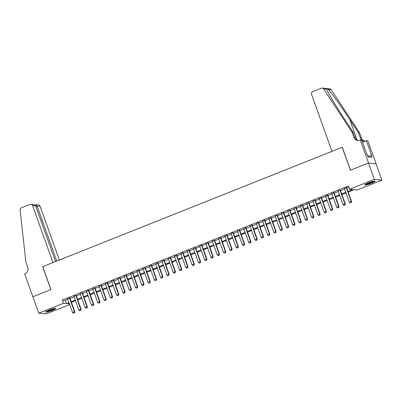 <?xml version="1.0" encoding="UTF-8"?>
<svg xmlns="http://www.w3.org/2000/svg" width="402" height="402" viewBox="0 0 402 402"><rect width="100%" height="100%" fill="white"/><g stroke="black" fill="none" stroke-linecap="round" stroke-linejoin="round"><path stroke-width="0.6" d="M49.109 310.113A5.472 0.709 -19.7 0 1 55.853 308.424A5.472 0.709 -19.7 0 1 52.295 310.424A5.472 0.709 -19.7 0 1 45.547 312.118A5.472 0.709 -19.7 0 1 49.109 310.113M368.353 182.855A5.472 0.709 -19.7 0 1 375.096 181.166A5.472 0.709 -19.7 0 1 371.538 183.166A5.472 0.709 -19.7 0 1 364.79 184.86A5.472 0.709 -19.7 0 1 368.353 182.855M69.697 304.575L46.3 313.902L38.748 313.158L32.884 296.782L50.969 289.576L42.758 266.647L342.187 147.288L350.398 170.217L368.483 163.006L376.036 163.745L381.9 180.121L357.212 189.965L354.147 189.664L348.202 192.035M69.858 298.008L67.657 298.882M76.149 295.5L73.948 296.374M82.435 292.988L80.239 293.867M88.726 290.48L86.53 291.36M95.018 287.973L92.822 288.852M101.309 285.465L99.113 286.345M107.6 282.958L105.399 283.837M113.892 280.45L111.691 281.33M120.178 277.943L117.982 278.822M126.469 275.435L124.273 276.315M132.76 272.928L130.565 273.807M139.052 270.42L136.856 271.3M145.343 267.913L143.142 268.792M151.634 265.405L149.433 266.285M157.921 262.898L155.725 263.777M164.212 260.39L162.016 261.27M170.503 257.883L168.307 258.762M176.795 255.376L174.599 256.255M183.086 252.868L180.89 253.747M189.377 250.361L187.176 251.24M195.668 247.853L193.468 248.732M201.955 245.346L199.759 246.225M208.246 242.838L206.05 243.718M214.537 240.331L212.341 241.205M220.829 237.823L218.633 238.698M227.12 235.316L224.919 236.19M233.411 232.808L231.21 233.683M239.698 230.301L237.502 231.175M245.989 227.793L243.793 228.668M252.28 225.286L250.084 226.16M258.571 222.778L256.375 223.653M264.863 220.271L262.662 221.145M271.154 217.763L268.953 218.638M277.44 215.256L275.244 216.13M283.732 212.748L281.536 213.623M290.023 210.241L287.827 211.115M296.314 207.733L294.118 208.608M302.606 205.226L300.41 206.1M308.897 202.719L306.696 203.593M315.188 200.211L312.987 201.085M321.474 197.704L319.278 198.578M327.766 195.196L325.57 196.07M334.057 192.689L331.861 193.563M340.348 190.181L338.152 191.056M347.976 191.412L352.72 189.523L349.655 189.226L348.484 185.95L62.265 300.043L65.325 300.344L67.827 299.349M70.023 298.47L74.114 296.842M76.315 295.962L80.405 294.334M82.606 293.455L86.696 291.827M88.892 290.947L92.988 289.314M95.184 288.44L99.279 286.807M101.475 285.933L105.57 284.299M107.766 283.425L111.856 281.792M114.057 280.918L118.148 279.284M120.349 278.41L124.439 276.777M126.635 275.903L130.73 274.27M132.926 273.395L137.022 271.762M139.218 270.888L143.313 269.255M145.509 268.38L149.604 266.747M151.8 265.873L155.891 264.24M158.092 263.365L162.182 261.732M164.383 260.858L168.473 259.225M170.669 258.35L174.764 256.717M176.96 255.843L181.056 254.21M183.252 253.335L187.347 251.702M189.543 250.828L193.633 249.195M195.834 248.32L199.925 246.687M202.126 245.813L206.216 244.18M208.412 243.305L212.507 241.672M214.703 240.798L218.799 239.165M220.994 238.291L225.09 236.657M227.286 235.783L231.376 234.15M233.577 233.276L237.667 231.642M239.868 230.768L243.959 229.135M246.155 228.261L250.25 226.627M252.446 225.753L256.541 224.12M258.737 223.246L262.833 221.613M265.029 220.738L269.124 219.105M271.32 218.231L275.41 216.598M277.611 215.723L281.701 214.09M283.902 213.216L287.993 211.583M290.189 210.708L294.284 209.075M296.48 208.201L300.575 206.568M302.771 205.693L306.867 204.06M309.063 203.186L313.153 201.553M315.354 200.678L319.444 199.045M321.645 198.171L325.736 196.538M327.931 195.663L332.027 194.03M334.223 193.156L338.318 191.523M340.514 190.648L344.609 189.015M346.805 188.141L348.961 187.282M346.64 187.674L344.439 188.548M368.483 163.006L374.347 179.382L381.9 180.121M38.748 313.158L63.436 303.319L66.501 303.621L68.998 302.621M62.265 300.043L63.436 303.319M349.655 189.226L374.347 179.382M71.194 301.746L75.29 300.113M77.485 299.239L81.581 297.606M83.777 296.731L87.867 295.098M90.068 294.224L94.158 292.591M96.359 291.716L100.45 290.083M102.646 289.209L106.741 287.576M108.937 286.701L113.032 285.068M115.228 284.194L119.324 282.561M121.52 281.686L125.615 280.053M127.811 279.179L131.901 277.546M134.102 276.671L138.193 275.038M140.393 274.164L144.484 272.531M146.68 271.657L150.775 270.023M152.971 269.149L157.066 267.516M159.262 266.642L163.358 265.008M165.554 264.134L169.644 262.501M171.845 261.627L175.935 259.993M178.136 259.119L182.227 257.486M184.423 256.612L188.518 254.979M190.714 254.104L194.809 252.471M197.005 251.597L201.1 249.964M203.296 249.089L207.387 247.456M209.588 246.582L213.678 244.949M215.879 244.074L219.969 242.441M222.165 241.567L226.261 239.934M228.457 239.059L232.552 237.426M234.748 236.552L238.843 234.919M241.039 234.044L245.135 232.411M247.33 231.537L251.421 229.904M253.622 229.029L257.712 227.396M259.913 226.522L264.003 224.889M266.199 224.014L270.295 222.381M272.491 221.507L276.586 219.874M278.782 219L282.877 217.366M285.073 216.492L289.164 214.859M291.365 213.985L295.455 212.351M297.656 211.477L301.746 209.844M303.942 208.965L308.038 207.337M310.233 206.457L314.329 204.829M316.525 203.95L320.62 202.322M322.816 201.442L326.906 199.814M329.107 198.935L333.198 197.307M335.399 196.427L339.489 194.799M341.685 193.92L345.78 192.292M69.219 303.244L67.928 303.756L69.461 303.907M346.001 192.91L341.911 194.543M339.71 195.417L335.62 197.05M333.424 197.925L329.328 199.558M327.133 200.432L323.037 202.065M320.841 202.94L316.746 204.573M314.55 205.447L310.46 207.08M308.259 207.955L304.168 209.588M301.967 210.462L297.877 212.095M295.681 212.97L291.586 214.603M289.39 215.477L285.294 217.11M283.098 217.984L279.003 219.618M276.807 220.492L272.712 222.125M270.516 223.004L266.425 224.633M264.225 225.512L260.134 227.14M257.933 228.019L253.843 229.648M251.647 230.527L247.552 232.155M245.356 233.034L241.26 234.662M239.064 235.542L234.969 237.17M232.773 238.049L228.683 239.677M226.482 240.557L222.391 242.185M220.19 243.064L216.1 244.692M213.904 245.572L209.809 247.2M207.613 248.079L203.518 249.707M201.322 250.587L197.226 252.215M195.03 253.094L190.94 254.722M188.739 255.602L184.649 257.23M182.448 258.109L178.357 259.737M176.161 260.617L172.066 262.245M169.87 263.124L165.775 264.752M163.579 265.632L159.483 267.26M157.288 268.139L153.192 269.767M150.996 270.647L146.906 272.275M144.705 273.154L140.615 274.787M138.414 275.661L134.323 277.295M132.127 278.169L128.032 279.802M125.836 280.676L121.741 282.31M119.545 283.184L115.449 284.817M113.253 285.691L109.163 287.324M106.962 288.199L102.872 289.832M100.671 290.706L96.58 292.339M94.385 293.214L90.289 294.847M88.093 295.721L83.998 297.354M81.802 298.229L77.707 299.862M75.511 300.736L71.42 302.369M65.325 300.344L66.501 303.621M350.273 202.925L351.278 202.553L350.273 202.925L349.343 202.246L344.363 188.327M346.248 187.573L351.232 201.492L351.599 201.528L351.278 202.553M346.559 187.453L351.599 201.528M349.343 202.246L351.232 201.492L351.217 202.548M374.106 181.106A4.739 0.613 -19.7 0 1 373.076 181.759A4.739 0.613 -19.7 0 1 365.518 184.181M366.523 183.654A4.387 0.568 160.3 0 0 372.709 181.488A4.387 0.568 160.3 0 0 372.996 181.332M365.127 184.438A5.437 0.703 160.3 0 0 373.564 181.649A5.437 0.703 160.3 0 0 374.569 181.056M368.358 156.911L367.684 155.021L367.423 155.077M54.863 308.364A4.739 0.613 -19.7 0 1 53.833 309.017A4.739 0.613 -19.7 0 1 46.275 311.439M47.28 310.912A4.387 0.568 160.3 0 0 53.466 308.746A4.387 0.568 160.3 0 0 53.752 308.59M45.883 311.696A5.437 0.703 160.3 0 0 54.32 308.907A5.437 0.703 160.3 0 0 55.325 308.314M331.967 151.363L311.56 94.37A2.105 2.015 -84.4 0 1 312.741 91.651L321.329 88.229A2.105 2.015 -84.4 0 1 323.695 88.993L352.036 132.132L353.911 137.373A4.914 4.698 -84.4 0 0 359.956 140.203L360.303 140.067L368.513 162.991L350.489 170.177L342.283 147.248L331.967 151.363M322.238 88.098L329.791 88.842A2.105 2.015 95.6 0 1 331.253 89.731L359.589 132.871L358.473 132.76L349.785 119.535C341.529 106.897 331.369 92.686 328.263 89.44C326.871 88.505 326.344 88.45 326.685 89.284C327.705 92.329 336.102 106.364 344.464 119.012L353.152 132.243L355.031 137.484A4.914 4.698 -84.4 0 0 358.398 140.524M353.152 132.243L352.036 132.132M359.589 132.871L361.468 138.112A4.914 4.698 -84.4 0 0 364.835 141.157M365.192 141.132A4.914 4.698 -84.4 0 1 360.348 138.002L358.473 132.76M368.513 162.991L376.066 163.735L367.86 140.806L366.378 140.66L371.634 155.333L368.222 156.529M360.303 140.067L361.785 140.213L367.036 154.886L367.363 154.916L368.066 156.88L372.011 157.267L371.307 155.303M366.378 140.66L362.498 142.207M326.6 89.068L323.695 88.993M59.36 260.029L40.13 206.321L37.074 206.02L35.853 206.507M56.782 261.054L37.074 206.02L35.738 204.713L38.446 204.975A2.105 2.015 95.6 0 1 40.13 206.321M32.853 296.797L50.873 289.611L42.662 266.682L52.979 262.571L32.572 205.578A2.105 2.015 -84.4 0 0 29.984 204.367L21.396 207.789A2.105 2.015 -84.4 0 0 20.1 210.015L25.874 262.149L27.748 267.39A4.914 4.698 95.6 0 1 24.989 273.732L24.643 273.868L32.889 296.802M55.556 261.546L35.627 205.879L32.572 205.578M30.894 204.236L33.602 204.502L35.627 205.879M35.1 204.869L35.738 204.713M343.986 205.432L344.991 205.06L343.986 205.432L343.057 204.754L338.072 190.834M339.956 190.081L344.941 204L345.308 204.035L344.991 205.06M340.268 189.96L345.308 204.035M343.057 204.754L344.941 204L344.926 205.055M337.695 207.94L338.7 207.568L337.695 207.94L336.765 207.261L331.781 193.342M333.665 192.588L338.65 206.507L339.017 206.543L338.7 207.568M333.977 192.468L339.017 206.543M336.765 207.261L338.65 206.507L338.64 207.563M331.404 210.447L332.409 210.075L331.404 210.447L330.474 209.769L325.489 195.849M327.379 195.096L332.359 209.015L332.73 209.05L332.409 210.075M327.685 194.975L332.73 209.05M330.474 209.769L332.359 209.015L332.348 210.07M325.112 212.954L326.117 212.583L325.112 212.954L324.183 212.276L319.198 198.357M321.087 197.603L326.072 211.522L326.439 211.558L326.117 212.583M321.399 197.482L326.439 211.558M324.183 212.276L326.072 211.522L326.057 212.578M318.821 215.462L319.826 215.09L318.821 215.462L317.892 214.784L312.907 200.864M314.796 200.111L319.781 214.03L320.148 214.065L319.826 215.09M315.108 199.99L320.148 214.065M317.892 214.784L319.781 214.03L319.766 215.085M312.53 217.969L313.535 217.598L312.53 217.969L311.6 217.291L306.62 203.372M308.505 202.618L313.49 216.537L313.856 216.577L313.535 217.598M308.816 202.497L313.856 216.577M311.6 217.291L313.49 216.537L313.475 217.593M306.244 220.477L307.249 220.105L306.244 220.477L305.314 219.799L300.329 205.879M302.214 205.126L307.198 219.045L307.565 219.085L307.249 220.105M302.525 205.005L307.565 219.085M305.314 219.799L307.198 219.045L307.183 220.1M299.952 222.984L300.957 222.613L299.952 222.984L299.023 222.306L294.038 208.387M295.922 207.633L300.907 221.552L301.274 221.592L300.957 222.613M296.234 207.512L301.274 221.592M299.023 222.306L300.907 221.552L300.892 222.607M293.661 225.492L294.666 225.12L293.661 225.492L292.731 224.813L287.747 210.894M289.636 210.14L294.616 224.06L294.988 224.1L294.666 225.12M289.942 210.02L294.988 224.1M292.731 224.813L294.616 224.06L294.606 225.115M287.37 227.999L288.375 227.627L287.37 227.999L286.44 227.321L281.455 213.402M283.345 212.648L288.329 226.567L288.696 226.607L288.375 227.627M283.656 212.527L288.696 226.607M286.44 227.321L288.329 226.567L288.314 227.622M281.078 230.507L282.083 230.135L281.078 230.507L280.149 229.828L275.164 215.909M277.053 215.155L282.038 229.075L282.405 229.115L282.083 230.135M277.365 215.035L282.405 229.115M280.149 229.828L282.038 229.075L282.023 230.13M274.787 233.014L275.792 232.647L274.787 233.014L273.857 232.336L268.878 218.417M270.762 217.668L275.747 231.582L276.114 231.622L275.792 232.647M271.074 217.542L276.114 231.622M273.857 232.336L275.747 231.582L275.732 232.637M268.496 235.522L269.501 235.155L268.496 235.522L267.566 234.843L262.586 220.924M264.471 220.175L269.456 234.09L269.822 234.13L269.501 235.155M264.782 220.05L269.822 234.13M267.566 234.843L269.456 234.09L269.44 235.145M262.21 238.029L263.215 237.662L262.21 238.029L261.28 237.351L256.295 223.432M258.179 222.683L263.164 236.597L263.531 236.637L263.215 237.662M258.491 222.557L263.531 236.637M261.28 237.351L263.164 236.597L263.149 237.652M255.918 240.537L256.923 240.17L255.918 240.537L254.989 239.858L250.004 225.939M251.893 225.19L256.873 239.105L257.24 239.145L256.923 240.17M252.2 225.065L257.24 239.145M254.989 239.858L256.873 239.105L256.863 240.16M249.627 243.044L250.632 242.677L249.627 243.044L248.697 242.366L243.712 228.447M245.602 227.698L250.582 241.612L250.954 241.652L250.632 242.677M245.908 227.572L250.954 241.652M248.697 242.366L250.582 241.612L250.572 242.667M243.336 245.552L244.341 245.185L243.336 245.552L242.406 244.873L237.421 230.954M239.311 230.205L244.295 244.12L244.662 244.16L244.341 245.185M239.622 230.08L244.662 244.16M242.406 244.873L244.295 244.12L244.28 245.175M237.044 248.059L238.049 247.692L237.044 248.059L236.115 247.381L231.13 233.461M233.019 232.713L238.004 246.632L238.371 246.667L238.049 247.692M233.331 232.587L238.371 246.667M236.115 247.381L238.004 246.632L237.989 247.682M230.753 250.567L231.758 250.2L230.753 250.567L229.823 249.888L224.844 235.969M226.728 235.22L231.713 249.139L232.08 249.175L231.758 250.2M227.04 235.095L232.08 249.175M229.823 249.888L231.713 249.139L231.698 250.19M224.467 253.074L225.472 252.707L224.467 253.074L223.537 252.396L218.552 238.476M220.437 237.728L225.421 251.647L225.788 251.682L225.472 252.707M220.748 237.602L225.788 251.682M223.537 252.396L225.421 251.647L225.406 252.697M218.175 255.582L219.18 255.215L218.175 255.582L217.246 254.903L212.261 240.984M214.145 240.235L219.13 254.154L219.497 254.19L219.18 255.215M214.457 240.11L219.497 254.19M217.246 254.903L219.13 254.154L219.12 255.205M211.884 258.089L212.889 257.722L211.884 258.089L210.955 257.411L205.97 243.491M207.859 242.743L212.839 256.662L213.211 256.697L212.889 257.722M208.166 242.617L213.211 256.697M210.955 257.411L212.839 256.662L212.829 257.712M205.593 260.596L206.598 260.23L205.593 260.596L204.663 259.918L199.678 245.999M201.568 245.25L206.553 259.169L206.919 259.205L206.598 260.23M201.879 245.125L206.919 259.205M204.663 259.918L206.553 259.169L206.538 260.22M199.302 263.104L200.307 262.737L199.302 263.104L198.372 262.426L193.387 248.506M195.277 247.758L200.261 261.677L200.628 261.712L200.307 262.737M195.588 247.632L200.628 261.712M198.372 262.426L200.261 261.677L200.246 262.727M193.01 265.611L194.015 265.245L193.01 265.611L192.081 264.933L187.101 251.014M188.985 250.265L193.97 264.184L194.337 264.22L194.015 265.245M189.297 250.139L194.337 264.22M192.081 264.933L193.97 264.184L193.955 265.24M186.724 268.119L187.729 267.752L186.724 268.119L185.789 267.441L180.81 253.521M182.694 252.773L187.679 266.692L188.046 266.727L187.729 267.752M183.005 252.647L188.046 266.727M185.789 267.441L187.679 266.692L187.664 267.747M180.433 270.626L181.438 270.26L180.433 270.626L179.503 269.948L174.518 256.029M176.403 255.28L181.387 269.199L181.754 269.234L181.438 270.26M176.714 255.154L181.754 269.234M179.503 269.948L181.387 269.199L181.372 270.255M174.141 273.134L175.146 272.767L174.141 273.134L173.212 272.455L168.227 258.536M170.116 257.788L175.096 271.707L175.468 271.742L175.146 272.767M170.423 257.662L175.468 271.742M173.212 272.455L175.096 271.707L175.086 272.762M167.85 275.641L168.855 275.275L167.85 275.641L166.92 274.963L161.936 261.044M163.825 260.295L168.81 274.214L169.177 274.249L168.855 275.275M164.137 260.169L169.177 274.249M166.92 274.963L168.81 274.214L168.795 275.269M161.559 278.149L162.564 277.782L161.559 278.149L160.629 277.47L155.644 263.551M157.534 262.802L162.519 276.722L162.885 276.757L162.564 277.782M157.845 262.677L162.885 276.757M160.629 277.47L162.519 276.722L162.503 277.777M155.267 280.656L156.272 280.289L155.267 280.656L154.338 279.978L149.358 266.064M151.242 265.31L156.227 279.229L156.594 279.264L156.272 280.289M151.554 265.184L156.594 279.264M154.338 279.978L156.227 279.229L156.212 280.284M148.976 283.164L149.981 282.797L148.976 283.164L148.047 282.485L143.067 268.571M144.951 267.817L149.936 281.737L150.303 281.772L149.981 282.797M145.263 267.692L150.303 281.772M148.047 282.485L149.936 281.737L149.921 282.792M142.69 285.671L143.695 285.304L142.69 285.671L141.76 284.993L136.775 271.079M138.66 270.325L143.645 284.244L144.011 284.279L143.695 285.304M138.971 270.199L144.011 284.279M141.76 284.993L143.645 284.244L143.63 285.299M136.399 288.179L137.404 287.812L136.399 288.179L135.469 287.5L130.484 273.586M132.374 272.832L137.353 286.752L137.72 286.787L137.404 287.812M132.68 272.707L137.72 286.787M135.469 287.5L137.353 286.752L137.343 287.807M130.107 290.691L131.112 290.319L130.107 290.691L129.178 290.008L124.193 276.094M126.082 275.34L131.062 289.259L131.434 289.294L131.112 290.319M126.389 275.214L131.434 289.294M129.178 290.008L131.062 289.259L131.052 290.314M123.816 293.199L124.821 292.827L123.816 293.199L122.886 292.515L117.902 278.601M119.791 277.847L124.776 291.767L125.143 291.802L124.821 292.827M120.103 277.722L125.143 291.802M122.886 292.515L124.776 291.767L124.761 292.822M117.525 295.706L118.53 295.334L117.525 295.706L116.595 295.028L111.61 281.109M113.5 280.355L118.484 294.274L118.851 294.309L118.53 295.334M113.811 280.229L118.851 294.309M116.595 295.028L118.484 294.274L118.469 295.329M111.233 298.214L112.238 297.842L111.233 298.214L110.304 297.535L105.324 283.616M107.208 282.862L112.193 296.782L112.56 296.817L112.238 297.842M107.52 282.737L112.56 296.817M110.304 297.535L112.193 296.782L112.178 297.837M104.947 300.721L105.952 300.349L104.947 300.721L104.017 300.043L99.033 286.123M100.917 285.37L105.902 299.289L106.269 299.324L105.952 300.349M101.229 285.244L106.269 299.324M104.017 300.043L105.902 299.289L105.887 300.344M98.656 303.229L99.661 302.857L98.656 303.229L97.726 302.55L92.741 288.631M94.626 287.877L99.611 301.796L99.977 301.832L99.661 302.857M94.937 287.752L99.977 301.832M97.726 302.55L99.611 301.796L99.601 302.852M92.365 305.736L93.37 305.364L92.365 305.736L91.435 305.058L86.45 291.138M88.34 290.385L93.319 304.304L93.691 304.339L93.37 305.364M88.646 290.259L93.691 304.339M91.435 305.058L93.319 304.304L93.309 305.359M86.073 308.244L87.078 307.872L86.073 308.244L85.144 307.565L80.159 293.646M82.048 292.892L87.033 306.811L87.4 306.847L87.078 307.872M82.36 292.767L87.4 306.847M85.144 307.565L87.033 306.811L87.018 307.867M79.782 310.751L80.787 310.379L79.782 310.751L78.852 310.073L73.867 296.153M75.757 295.4L80.742 309.319L81.109 309.354L80.787 310.379M76.068 295.274L81.109 309.354M78.852 310.073L80.742 309.319L80.727 310.374M73.491 313.258L74.496 312.887L73.491 313.258L72.561 312.58L67.581 298.661M69.466 297.907L74.45 311.826L74.817 311.862L74.496 312.887M69.777 297.781L74.817 311.862M72.561 312.58L74.45 311.826L74.435 312.882M355.031 137.484L353.911 137.373M360.348 138.002L361.468 138.112M331.253 89.731L328.263 89.44M349.785 119.535L357.117 140.022M35.276 204.779L34.868 204.94"/></g></svg>
